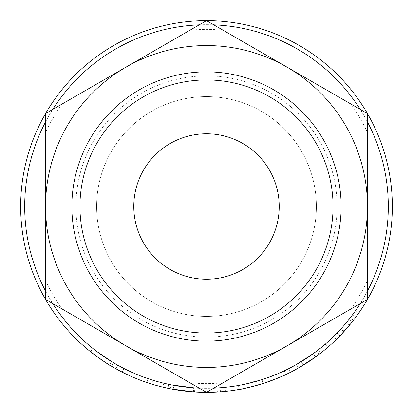 <?xml version="1.0" encoding="UTF-8"?>
<svg xmlns="http://www.w3.org/2000/svg" width="413" height="413" viewBox="0 0 413 413"><rect width="100%" height="100%" fill="white"/><g stroke="black" fill="none" stroke-linecap="round" stroke-linejoin="round"><path stroke-width="0.31" stroke-dasharray="2.06 1.55" d="M337.096 206.5A130.596 130.596 0 0 1 206.5 337.096A130.596 130.596 0 0 1 75.904 206.5A130.596 130.596 0 0 1 206.5 75.904A130.596 130.596 0 0 1 337.096 206.5A130.596 130.596 0 0 1 206.5 337.096A130.596 130.596 0 0 1 75.904 206.5A130.596 130.596 0 0 1 206.5 75.904A130.596 130.596 0 0 1 337.096 206.5M71.862 206.5A134.638 134.638 0 0 0 206.5 341.138A134.638 134.638 0 0 0 341.138 206.5A134.638 134.638 0 0 0 206.5 71.862A134.638 134.638 0 0 0 71.862 206.5M279.224 206.5A72.724 72.724 0 0 0 206.5 133.776A72.724 72.724 0 0 0 133.776 206.5A72.724 72.724 0 0 0 206.5 279.224A72.724 72.724 0 0 0 279.224 206.5M96.606 206.5A109.894 109.894 0 0 1 206.5 96.606A109.894 109.894 0 0 1 316.394 206.5A109.894 109.894 0 0 0 206.5 96.606A109.894 109.894 0 0 0 96.606 206.5A109.894 109.894 0 0 0 206.5 316.394A109.894 109.894 0 0 0 316.394 206.5A109.894 109.894 0 0 1 206.5 316.394A109.894 109.894 0 0 1 96.606 206.5M367.451 291.057A181.808 181.808 0 0 1 360.203 303.612M213.748 388.163A181.808 181.808 0 0 1 199.252 388.163L213.748 388.163M52.797 303.612A181.808 181.808 0 0 1 45.549 291.057M388.308 206.5A181.808 181.808 0 0 1 206.5 388.308A181.808 181.808 0 0 1 24.692 206.5A181.808 181.808 0 0 1 206.5 24.692A181.808 181.808 0 0 1 388.308 206.5M336.512 339.305L344.194 331.319L353.445 320.287A185.85 185.85 0 0 0 358.851 312.94A185.85 185.85 0 0 1 352.232 321.835L349.062 319.332L346.13 322.935M350.239 324.308L349.785 324.861L346.672 322.285L342.775 326.848M349.765 324.892L348.262 326.683M347.266 327.85L344.881 330.565M342.196 327.499L340.906 328.934L343.89 331.654L342.991 332.635M303.632 364.947L301.521 361.504A181.808 181.808 0 0 1 296.229 364.622L298.227 368.138A185.85 185.85 0 0 0 303.632 364.947L320.705 353.12A185.85 185.85 0 0 0 327.819 347.287A185.85 185.85 0 0 1 319.027 354.411L316.58 351.195L312.961 353.879M315.351 357.137L312.811 358.943M310.509 360.523L310.178 360.745M312.92 353.91L306.348 358.438L308.568 361.814L306.591 363.094M305.852 363.564L305.486 363.796M298.991 367.699L298.857 367.776C300.411 367.126 306.023 363.502 315.687 356.894L313.317 353.626C303.854 360.09 298.367 363.636 296.849 364.271L306.348 358.438M264.831 382.959L263.267 383.47M261.45 384.038L260.856 384.224M258.027 385.066L257.593 385.19M243.087 388.71L242.493 388.829M234.651 390.208L234.161 390.28C235.89 390.538 245.503 388.297 262.998 383.553C280.014 377.286 289.203 373.517 290.561 372.252L288.733 368.649L286.292 369.867M270.391 376.713L261.961 379.645C275.678 374.694 283.117 371.757 284.273 370.833L286.002 374.488L282.477 376.109M271.878 380.471L266.597 382.366M266.499 382.402L266.148 382.515M194.559 391.968L215.044 392.154L214.858 388.117L194.817 387.936L194.559 391.968A185.85 185.85 0 0 1 193.418 391.891L173.166 389.335L167.854 388.287A185.85 185.85 0 0 1 162.882 387.162L163.832 383.233A181.808 181.808 0 0 0 168.695 384.338L167.854 388.287M215.044 392.154L220.439 391.829A185.85 185.85 0 0 0 225.529 391.374L225.116 387.353A181.808 181.808 0 0 1 220.134 387.797L220.439 391.829M218.085 391.989A185.85 185.85 0 0 1 217.362 392.03L217.13 387.998A181.808 181.808 0 0 0 217.837 387.957L218.085 391.989M286.973 345.887A160.951 160.951 0 0 0 367.451 206.5L367.451 280.417L367.451 206.5A160.951 160.951 0 0 0 286.973 67.112L350.988 104.071A177.11 177.11 0 0 1 367.451 132.583L367.451 299.425L206.5 392.35L126.027 345.887A160.951 160.951 0 0 1 126.027 67.112A160.951 160.951 0 0 1 367.451 206.5A160.951 160.951 0 0 1 126.027 345.887L62.012 308.929A177.11 177.11 0 0 1 45.549 280.417L45.549 206.5A160.951 160.951 0 0 0 126.027 345.887L190.037 382.846L126.027 345.887A160.951 160.951 0 0 0 286.973 345.887L222.963 382.846A177.11 177.11 0 0 1 190.037 382.846M170.941 388.917A185.85 185.85 0 0 1 170.218 388.772L171.008 384.813A181.808 181.808 0 0 0 171.715 384.952L170.941 388.917M151.695 384.085A185.85 185.85 0 0 1 122.165 372.113L123.998 368.515A181.808 181.808 0 0 0 148.164 378.695A181.808 181.808 0 0 1 123.998 368.515L122.165 372.113L123.998 368.515A181.808 181.808 0 0 0 148.164 378.695A181.808 181.808 0 0 1 123.998 368.515L122.165 372.113A185.85 185.85 0 0 0 146.868 382.521A185.85 185.85 0 0 1 122.165 372.113A185.85 185.85 0 0 0 146.868 382.521A185.85 185.85 0 0 1 122.165 372.113A185.85 185.85 0 0 0 151.695 384.085L152.887 380.223A181.808 181.808 0 0 1 123.998 368.515A181.808 181.808 0 0 0 152.887 380.223L151.695 384.085M115.661 368.633L109.574 365.077C104.2 361.891 97.84 357.431 90.483 351.69C82.652 345.253 76.596 339.723 72.332 335.103L75.44 338.273C79.198 342.114 84.314 346.667 90.788 351.933C102.992 360.926 109.853 365.665 111.371 366.161L111.004 365.939M81.129 338.17L78.289 335.408L75.44 338.273L78.289 335.408C81.965 339.166 86.967 343.621 93.302 348.773C105.243 357.57 111.954 362.206 113.441 362.686L111.371 366.161L106.518 363.166M104.339 361.752L99.058 358.143M94.309 354.669L92.868 353.564M91.041 352.134L90.493 351.7M90.339 351.577L87.923 349.61M85.388 347.467L82.094 344.571M78.155 340.916L73.726 336.543M392.35 206.5A185.85 185.85 0 0 1 206.5 392.35A185.85 185.85 0 0 1 20.65 206.5A185.85 185.85 0 0 1 206.5 20.65A185.85 185.85 0 0 1 392.35 206.5M45.549 121.943A181.808 181.808 0 0 1 52.797 109.388M199.252 24.837A181.808 181.808 0 0 1 213.748 24.837M360.203 109.388A181.808 181.808 0 0 1 367.451 121.943M350.988 308.929A177.11 177.11 0 0 0 367.451 280.417M126.027 67.112A160.951 160.951 0 0 0 45.549 206.5L45.549 113.575L206.5 20.65L286.973 67.112A160.951 160.951 0 0 0 126.027 67.112L190.037 30.154A177.11 177.11 0 0 1 222.963 30.154M62.012 104.071A177.11 177.11 0 0 0 45.549 132.583M286.973 67.112L367.451 113.575L367.451 192.561M367.451 178.834L367.451 165.355M367.451 158.633L367.451 152.092M126.027 345.887L45.549 299.425L45.549 227.336M45.549 240.986L45.549 247.702M45.549 254.3L45.549 267.459M90.788 351.933L93.302 348.773M113.441 362.686L113.085 362.475M96.704 351.411L91.139 347.023M90.514 351.716L93.033 348.557L98.248 352.568M88.8 345.072L82.786 339.729M87.85 344.256L75.249 332.305L72.332 335.103L75.249 332.305C79.425 336.827 85.346 342.238 93.008 348.536C100.199 354.153 106.425 358.515 111.686 361.628L111.107 361.277M90.483 351.69L93.008 348.536M109.574 365.077L111.686 361.628M115.769 368.695L117.741 365.169M109.925 360.539L103.379 356.238M101.996 355.273L99.053 353.161M90.54 351.737L93.059 348.577M91.965 347.7L91.593 347.395M90.499 346.492L88.01 344.396M75.249 332.305L78.289 335.408M146.868 382.521L148.164 378.695L146.868 382.521M194.817 387.936A181.808 181.808 0 0 1 193.702 387.859L193.418 391.891M168.695 384.338L173.894 385.36L173.166 389.335M173.894 385.36L193.702 387.859M194.296 387.9L194.027 391.932M214.858 388.117L220.134 387.797M234.161 390.28L233.557 386.284C235.24 386.537 244.646 384.343 261.77 379.707C278.414 373.569 287.402 369.888 288.733 368.649M262.998 383.553L261.77 379.707M278.538 373.429L284.149 370.895M282.802 371.524L277.655 373.806M277.035 374.07L275.579 374.674M274.691 375.04L269.756 376.95M269.147 377.177L262.188 379.573L236.701 385.783M263.427 383.419L262.188 379.573M234.037 386.212L233.557 386.284M274.155 375.252L271.677 376.228M245.141 384.157L238.461 385.479C240.041 385.541 247.872 383.594 261.961 379.645L254.687 381.808M252.606 382.366L246.236 383.914M238.461 385.479L239.168 389.454C240.784 389.521 248.791 387.533 263.189 383.491L261.961 379.645L263.189 383.491C277.211 378.432 284.815 375.432 286.002 374.488M298.857 367.776L296.849 364.271M301.521 361.504L318.222 349.935L320.705 353.12M316.58 351.195A181.808 181.808 0 0 0 325.186 344.23L327.819 347.287L325.186 344.23A181.808 181.808 0 0 1 321.376 347.416L323.931 350.549L321.376 347.416A181.808 181.808 0 0 1 318.222 349.935M315.723 356.868L313.353 353.595L301.123 361.747L313.152 353.74A181.808 181.808 0 0 0 321.376 347.416L323.931 350.549L321.376 347.416M303.503 365.025L303.225 365.195L301.123 361.747M323.931 350.549A185.85 185.85 0 0 1 315.522 357.013L313.152 353.74M303.225 365.195L315.522 357.013M345.784 323.358L342.614 327.029M340.906 328.934L337.535 332.537M336.9 333.193L334.974 335.144M333.689 336.414L341.205 328.603L350.25 317.814A181.808 181.808 0 0 0 352.64 314.654L346.672 322.285M336.368 339.445L333.544 336.554M344.194 331.319L341.205 328.603M349.062 319.332A181.808 181.808 0 0 0 355.541 310.628L358.851 312.94L355.541 310.628A181.808 181.808 0 0 1 352.64 314.654L355.887 317.06L352.64 314.654A181.808 181.808 0 0 1 346.399 322.62L337.261 332.821M340.162 335.63L339.951 335.852L337.049 333.038M339.951 335.852L349.506 325.201A185.85 185.85 0 0 0 355.887 317.06L352.64 314.654L355.887 317.06L349.785 324.861M353.445 320.287L350.25 317.814M349.506 325.201L346.399 322.62"/><path stroke-width="0.62" d="M79.946 206.5A126.554 126.554 0 0 0 206.5 333.054A126.554 126.554 0 0 0 333.054 206.5A126.554 126.554 0 0 0 206.5 79.946A126.554 126.554 0 0 0 79.946 206.5M341.138 206.5A134.638 134.638 0 0 1 206.5 341.138A134.638 134.638 0 0 1 71.862 206.5A134.638 134.638 0 0 1 206.5 71.862A134.638 134.638 0 0 1 341.138 206.5M133.776 206.5A72.724 72.724 0 0 1 206.5 133.776A72.724 72.724 0 0 1 279.224 206.5A72.724 72.724 0 0 1 206.5 279.224A72.724 72.724 0 0 1 133.776 206.5M367.451 121.943A181.808 181.808 0 0 1 367.451 291.057M360.203 303.612A181.808 181.808 0 0 1 213.748 388.163L217.13 387.998M171.715 384.952L194.296 387.9L199.252 388.163A181.808 181.808 0 0 1 52.797 303.612M45.549 291.057A181.808 181.808 0 0 1 45.549 121.943M352.232 321.835L350.239 324.308M339.951 335.852L349.765 324.892M348.262 326.683L347.266 327.85M344.881 330.565L343.89 331.654M342.991 332.635L342.016 333.683M341.943 333.761L336.512 339.305M319.027 354.411L315.351 357.137M312.811 358.943L311.154 360.084M310.912 360.25L310.509 360.523M310.178 360.745L308.568 361.814M306.591 363.094L305.852 363.564M305.486 363.796L298.991 367.699M315.687 356.894L298.227 368.138M263.267 383.47L261.45 384.038M260.856 384.224L258.027 385.066M257.593 385.19L243.087 388.71M242.493 388.829L234.651 390.208M290.561 372.252L285.904 374.534M282.477 376.109L271.878 380.471M266.148 382.515L264.831 382.959M225.529 391.374L218.085 391.989M217.362 392.03L206.5 392.35L194.027 391.932L170.941 388.917M170.218 388.772L162.882 387.162M115.661 368.633L111.371 366.161C109.812 365.655 102.863 360.838 90.514 351.716C84.185 346.553 79.162 342.072 75.44 338.273L73.726 336.543M106.518 363.166L104.339 361.752M99.058 358.143L94.309 354.669M92.868 353.564L91.041 352.134M87.923 349.61L85.388 347.467M82.094 344.571L78.155 340.916M392.35 206.5A185.85 185.85 0 0 1 206.5 392.35A185.85 185.85 0 0 1 20.65 206.5A185.85 185.85 0 0 1 206.5 20.65A185.85 185.85 0 0 1 392.35 206.5M52.797 109.388A181.808 181.808 0 0 1 199.252 24.837M213.748 24.837A181.808 181.808 0 0 1 360.203 109.388M222.963 382.846L286.973 345.887A160.951 160.951 0 0 0 286.973 67.112A160.951 160.951 0 0 0 45.549 206.5A160.951 160.951 0 0 0 286.973 345.887L367.451 299.425L367.451 113.575L206.5 20.65L45.549 113.575L45.549 299.425L206.5 392.35L286.973 345.887M367.451 192.561L367.451 178.834M367.451 165.355L367.451 158.633M367.451 152.092L367.451 132.583M350.988 104.071L286.973 67.112M190.037 30.154L126.027 67.112M62.012 308.929L126.027 345.887M45.549 227.336L45.549 240.986M45.549 247.702L45.549 254.3M45.549 267.459L45.549 280.417M113.085 362.475L96.704 351.411M91.139 347.023L88.8 345.072M82.786 339.729L81.129 338.17M78.289 335.408L75.249 332.305M111.107 361.277L109.925 360.539M103.379 356.238L101.996 355.273M99.053 353.161L98.248 352.568M93.033 348.557L91.965 347.7M91.593 347.395L90.499 346.492M171.008 384.813L163.832 383.233M225.116 387.353L217.837 387.957M286.292 369.867L284.273 370.833M283.793 371.06L282.802 371.524M277.655 373.806L277.035 374.07M275.579 374.674L274.691 375.04M269.756 376.95L269.147 377.177M236.701 385.783L234.037 386.212M278.538 373.429L274.155 375.252M271.677 376.228L270.391 376.713M254.687 381.808L252.606 382.366M246.236 383.914L245.141 384.157M286.002 374.488C284.743 375.458 277.138 378.463 263.189 383.491C248.698 387.554 240.691 389.542 239.168 389.454M313.317 353.626L296.229 364.622M321.376 347.416L313.353 353.595M323.931 350.549L315.723 356.868L303.225 365.195M342.614 327.029L342.196 327.499M337.535 332.537L336.9 333.193M334.974 335.144L333.689 336.414M342.775 326.848L337.261 332.821"/></g></svg>
